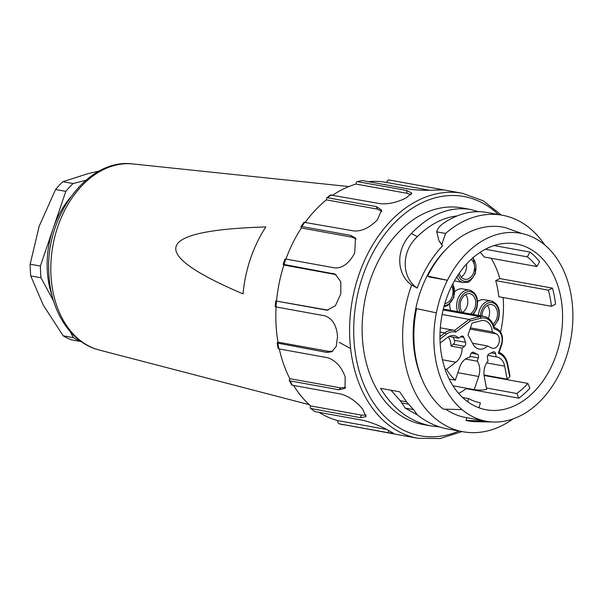 <?xml version="1.0" encoding="UTF-8"?>
<svg xmlns="http://www.w3.org/2000/svg" width="603" height="603" viewBox="0 0 603 603"><rect width="100%" height="100%" fill="white"/><g stroke="black" fill="none" stroke-linecap="round" stroke-linejoin="round"><path stroke-width="0.9" d="M243.047 293.902C146.303 252.657 153.901 230.331 265.84 226.939A110.191 79.001 100.3 0 0 243.047 293.902M339.195 342.353L350.614 348.511M99.344 170.996L88.098 173.634L62.84 181.707A90.337 64.762 100.3 0 0 55.574 189.515L39.195 226.185L30.15 264.197A90.337 64.762 100.3 0 0 30.761 275.933L43.31 305.208L63.194 335.811A90.337 64.762 100.3 0 0 71.071 339.745L81.232 341.592M52.371 296.766A81.073 58.122 -79.7 0 1 53.094 228.71A81.073 58.122 -79.7 0 1 70.4 197.362M81.186 341.554A90.337 64.762 -79.7 0 1 73.423 337.672L70.061 331.454M53.592 301.048L40.996 277.795A90.337 64.762 -79.7 0 1 40.386 266.051L65.81 191.37A90.337 64.762 -79.7 0 1 73.076 183.561L85.799 180.305M62.84 181.707L73.076 183.561M65.81 191.37L55.574 189.515M30.15 264.197L40.386 266.051M40.996 277.795L30.761 275.933M63.194 335.811L73.423 337.672M276.566 300.807A121.61 87.186 -79.7 0 1 283.892 265.041L283.139 264.468L283.983 264.453L335.208 274.116L340.77 281.714L340.838 293.586A124.504 89.259 100.3 0 0 340.755 293.97L335.396 305.751L327.075 310.213L275.669 300.95L327.414 310.032L325.319 310.07M283.892 265.041L336.059 274.614M328.107 310.13L327.414 310.032M275.661 300.95L275.224 306.693L276.016 306.957L324.874 315.821C332.457 318.565 336.662 325.454 337.499 336.482A124.504 89.259 100.3 0 0 337.522 336.866L336.248 346.439L331.823 351.768L326.781 352.393L277.131 343.039L277.975 342.15L328.823 351.376L326.781 352.393M332.766 351.202L328.823 351.376M277.116 343.047L278.141 348.428L278.94 348.903L327.798 357.767C335.72 360.519 341.479 366.797 345.059 376.619A124.504 89.259 100.3 0 0 345.18 376.958L345.006 388.37L338.909 389.749L290.043 380.885L289.259 380.365L289.809 378.654L340.65 387.872L338.909 389.749M345.753 387.299L340.65 387.872M289.809 378.654A121.61 87.186 -79.7 0 1 279.31 348.971M277.975 342.15A121.61 87.186 -79.7 0 1 276.099 306.972M285.943 259.049A121.61 87.186 -79.7 0 1 301.357 227.987L352.205 237.213L356.124 238.999M305.374 222.16A121.61 87.186 -79.7 0 1 326.419 199.864L377.267 209.09L381.865 211.404M332.886 195.086A121.61 87.186 -79.7 0 1 356.049 184.058L406.897 193.284L411.088 194.694M368.418 181.669A121.61 87.186 -79.7 0 1 386.026 182.362L429.246 190.201M289.236 380.372L291.611 384.759L292.402 385.242L341.26 394.106C349.521 396.691 356.637 401.711 362.614 409.143A124.504 89.259 100.3 0 0 362.81 409.392L366.021 416.696L360.232 417.638L310.741 408.48L314.781 411.578L363.639 420.442C372.187 422.741 380.32 425.974 388.038 430.143A124.504 89.259 100.3 0 0 388.294 430.271L393.42 433.24L388.181 432.698L339.316 423.834C338.185 423.638 337.718 422.575 337.914 420.638L386.727 429.487M337.914 420.638A121.61 87.186 -79.7 0 1 319.243 412.392M314.781 411.578A124.504 89.259 -79.7 0 1 311.367 408.774C310.228 408.578 309.98 407.628 310.62 405.909L361.468 415.128L360.232 417.638M366.127 415.128L361.468 415.128M310.62 405.909A121.61 87.186 -79.7 0 1 293.616 385.46M343.341 424.746L343.356 424.746A124.504 89.259 -79.7 0 1 339.316 423.834L399.367 434.914M386.681 182.483C387.284 180.591 388.136 179.769 389.252 180.011L441.502 189.478L443.25 189.877L437.492 190.02A124.504 89.259 100.3 0 0 437.205 190.028C427.715 190.518 418.964 190.307 410.952 189.387L362.094 180.523L357.285 181.624L406.754 190.458L411.811 193.148L406.105 197.988A124.504 89.259 100.3 0 0 405.827 198.123C396.684 202.54 388.159 204.394 380.259 203.678L330.519 194.98M356.049 184.058C356.154 182.174 356.772 181.36 357.888 181.593A124.504 89.259 -79.7 0 1 362.094 180.523M326.419 199.864L326.63 197.935L327.55 197.754L376.408 206.618L381.631 210.078L377.342 219.891A124.504 89.259 100.3 0 0 377.101 220.148C369.292 227.926 361.514 231.522 353.773 230.941L304.002 222.266M301.357 227.987L300.942 226.728L301.877 226.532L350.742 235.396L355.484 238.064L354.677 253.094A124.504 89.259 100.3 0 0 354.504 253.433C348.843 263.609 342.24 268.425 334.688 267.89L285.83 259.026L284.985 259.041L283.131 264.468M457.036 215.934C443.024 217.555 429.803 224.459 417.374 236.647C400.437 252.19 401.877 278.104 417.246 288.076L411.615 285.061C396.872 274.614 394.852 250.283 411.367 233.497C429.999 214.261 449.65 206.234 470.317 209.422L461.823 207.884A110.025 78.88 100.3 0 0 370.227 280.222A110.025 78.88 100.3 0 0 422.545 424.406L431.039 425.944C410.138 421.776 393.322 409.241 380.591 388.332L399.706 391.799L406.445 401.726L414.178 410.372L417.11 414.66C426.419 422.145 436.64 426.916 447.765 428.982M413.379 409.58L405.148 408.088L417.57 415.037M405.148 408.088L400.271 400.701L390.985 390.216M439.497 426.909L431.039 425.944M411.623 285.068A110.025 78.88 100.3 0 0 410.741 287.571A110.025 78.88 100.3 0 0 463.059 431.756A110.025 78.88 100.3 0 0 513.093 418.889M470.317 209.422L478.548 211.661M487.043 212.46C472.518 209.987 458.046 213.552 443.635 223.148M443.642 223.148C439.806 225.801 437.499 228.703 436.723 231.854L445.564 233.444L441.78 244.554L442.474 245.896C431.673 257.436 423.261 271.493 417.231 288.068M544.66 244.856A110.025 78.88 100.3 0 0 502.337 215.233A110.025 78.88 100.3 0 0 445.564 233.444M442.466 245.896L439.383 241.396M445.579 249.876A95.553 68.501 100.3 0 0 420.208 292.297A95.553 68.501 100.3 0 0 422.085 379.377M445.73 409.188A95.553 68.501 100.3 0 0 465.644 417.51L466.865 417.728M436.723 231.869L438.924 240.537L441.78 244.554M521.964 233.534L505.028 227.535A98.447 70.574 100.3 0 0 427.648 276.084L447.449 280.289A95.553 68.501 -79.7 0 1 521.964 233.534A95.553 68.501 -79.7 0 1 544.69 244.878A95.553 68.501 -79.7 0 1 570.348 341.637A95.553 68.501 -79.7 0 1 559.26 374.192A95.553 68.501 -79.7 0 1 494.113 422.04A95.553 68.501 -79.7 0 1 484.752 420.947L465.931 420.464A98.447 70.574 100.3 0 0 475.955 421.67L494.113 422.04M443.213 409.12L462.026 409.603A95.553 68.501 -79.7 0 1 436.368 312.844L416.567 308.638A98.447 70.574 100.3 0 0 443.213 409.12M436.368 312.844A95.553 68.501 -79.7 0 1 440.868 296.043A95.553 68.501 -79.7 0 1 447.449 280.289L429.577 277.048L427.648 276.084M465.931 420.464L466.873 417.706L484.752 420.947A95.553 68.501 -79.7 0 1 462.026 409.603M530.052 252.077A84.262 60.406 -79.7 0 1 539.595 261.77L536.813 266.549A78.465 56.252 100.3 0 0 527.271 256.855L530.052 252.077L494.143 245.564M467.724 401.749L468.576 398.591A78.465 56.252 100.3 0 0 480.38 402.819L479.031 407.809M529.909 388.106A84.262 60.406 -79.7 0 1 518.851 398.184L516.801 393.495A78.465 56.252 100.3 0 0 527.851 383.418L529.909 388.106M552.461 288.121A84.262 60.406 -79.7 0 1 555.514 304.236L551.406 306.286A78.465 56.252 100.3 0 0 548.346 290.171L552.461 288.121L499.827 278.571A84.262 60.406 100.3 0 0 491.128 258.257M484.088 375.481L527.851 383.418M516.801 393.495L486.433 387.993M458.679 393.435A84.262 60.406 100.3 0 0 466.217 388.641L465.998 388.144M466.217 388.641L518.851 398.184M551.406 306.286L498.771 296.736A78.465 56.252 100.3 0 0 495.711 280.621L548.346 290.171M495.711 280.621L499.827 278.571M485.377 249.258L527.271 256.855M536.813 266.549L484.179 256.999A78.465 56.252 100.3 0 0 480.184 252.318M468.576 398.591L462.591 397.498M446.175 299.359A84.262 60.406 -79.7 0 1 516.319 243.959A84.262 60.406 -79.7 0 1 536.519 253.245A84.262 60.406 -79.7 0 1 557.006 352.491A84.262 60.406 -79.7 0 1 486.244 409.769A84.262 60.406 -79.7 0 1 446.175 299.359M457.654 311.638A14.186 10.168 -79.7 0 1 458.966 296.525A14.186 10.168 -79.7 0 1 469.496 290.126L462.539 288.867A14.186 10.168 100.3 0 0 454.956 291.453M449.687 304.078A14.186 10.168 100.3 0 0 450.705 310.379M454.519 280.719A14.186 10.168 100.3 0 0 456.275 281.269L463.225 282.528A14.186 10.168 -79.7 0 1 456.788 276.928M478.45 315.414A14.186 10.168 -79.7 0 1 491.272 300.995L484.315 299.736A14.186 10.168 100.3 0 0 477.651 301.553M500.58 332.004A84.262 60.406 100.3 0 0 503.143 297.528M465.833 358.793A14.48 10.379 -79.7 0 1 466.119 359.184L477.244 361.205A14.48 10.379 -79.7 0 1 478.692 376.476L474.214 389.628A66.594 47.743 100.3 0 0 486.704 389.395L484.232 376.37A14.48 10.379 -79.7 0 1 488.031 361.001L487.405 357.73A2.894 2.073 -79.7 0 1 488.943 354.029L493.028 351.986A2.894 2.073 -79.7 0 1 494.053 351.82A2.894 2.073 -79.7 0 1 495.583 353.652L496.201 356.923A14.48 10.379 -79.7 0 1 497.038 357.029A14.48 10.379 -79.7 0 1 504.673 366.172L507.146 379.197L484.028 375.006M449.205 379.076L455.28 380.176L459.757 367.023A14.48 10.379 -79.7 0 1 469.669 357.421L470.792 354.119A2.894 2.073 -79.7 0 1 473.204 352.22A2.894 2.073 -79.7 0 1 473.611 352.356L477.403 354.247A2.894 2.073 -79.7 0 1 478.367 357.903L477.244 361.205M440.152 343.024L447.32 337.544A14.48 10.379 -79.7 0 1 454.187 335.637A14.48 10.379 -79.7 0 1 458.71 338.208L461.054 336.414A2.894 2.073 -79.7 0 1 462.433 336.037A2.894 2.073 -79.7 0 1 463.835 337.416L465.554 342.346A2.894 2.073 -79.7 0 1 464.483 346.288L462.139 348.082A14.48 10.379 -79.7 0 1 455.891 362.222L446.559 369.353L445.074 369.089M448.21 336.926A14.48 10.379 -79.7 0 1 451.014 346.062L453.358 344.268A2.894 2.073 100.3 0 0 454.428 340.333L453.35 337.235M487.714 355.378L496.201 356.923M439.971 336.595L444.788 332.916A19.688 14.118 -79.7 0 1 454.127 330.331A19.688 14.118 -79.7 0 1 454.594 330.421L455.657 332.11A18.241 13.078 100.3 0 0 446.205 334.333L439.994 339.082M442.142 314.487L469.059 319.371L470.31 320.917L455.657 332.11M493.661 327.127L493.774 328.454A17.08 12.248 100.3 0 0 480.923 318.196L470.31 320.917M496.978 328.786A1.447 0.987 116.5 0 1 497.158 328.846C502.111 332.072 503.618 337.416 501.666 344.871L499.065 352.521L498.349 353.222L501.289 344.584A11.291 8.095 100.3 0 0 497.505 330.316L493.774 328.454M509.588 375.895L507.327 364.845A1.447 0.475 -10.7 0 0 507.756 364.393C506.595 358.762 503.987 354.858 499.925 352.702A1.447 0.987 -63.5 0 0 499.736 352.642M466.119 359.184L466.36 358.484M458.71 338.208L449.054 336.451M451.014 346.062L462.139 348.082M507.146 379.197A66.594 47.743 100.3 0 0 509.633 376.988M474.214 389.628L452.981 385.777M446.559 369.353A66.594 47.743 100.3 0 0 455.28 380.176M473.054 344.238L468.018 334.944L472.066 323.057L481.571 320.623A14.48 10.379 -79.7 0 1 484.367 320.608A14.48 10.379 -79.7 0 1 492.274 331.831L496.307 333.843A7.53 5.397 -79.7 0 1 499.05 342.617A7.53 5.397 -79.7 0 1 492.561 348.308A7.53 5.397 -79.7 0 1 491.505 347.954L487.473 345.941A14.48 10.379 -79.7 0 1 479.204 349.092A14.48 10.379 -79.7 0 1 473.054 344.238M487.473 345.941L472.511 343.228M492.274 331.831L470.43 327.874M481.94 316.047A10.711 7.681 -79.7 0 1 491.641 304.598A10.711 7.681 -79.7 0 1 493.148 305.095A10.711 7.681 -79.7 0 1 497.528 313.99A10.711 7.681 -79.7 0 1 492.998 324.195M488.377 318.263A10.711 7.681 100.3 0 0 487.382 305.45M451.707 286.01A10.711 7.681 -79.7 0 1 452.016 297.03A10.711 7.681 -79.7 0 1 444.848 303.528M471.207 259.373A10.711 7.681 -79.7 0 1 473.845 271.991A10.711 7.681 -79.7 0 1 464.838 279.295A10.711 7.681 -79.7 0 1 459.313 273.114M461.152 276.996A10.711 7.681 100.3 0 0 466.466 264.144M462.335 312.49A10.711 7.681 -79.7 0 1 461.212 300.045A10.711 7.681 -79.7 0 1 469.865 293.721A10.711 7.681 -79.7 0 1 471.373 294.226A10.711 7.681 -79.7 0 1 475.729 303.776A10.711 7.681 -79.7 0 1 470.325 313.937M462.38 312.497A10.711 7.681 100.3 0 0 465.606 294.581M132.984 163.956C87.661 157.73 44.916 216.454 48.866 273.28C50.155 310.455 70.378 342.888 99.231 350.026A94.694 67.883 -79.7 0 1 52.913 245.519A94.694 67.883 -79.7 0 1 132.999 163.956L348.82 186.553M332.841 273.317L334.74 274.267M278.94 348.903A124.504 89.259 -79.7 0 1 277.923 343.529M276.016 306.957A124.504 89.259 -79.7 0 1 276.453 301.206M388.641 430.444L388.181 432.698M438.11 188.875L437.876 190.013M406.754 190.458L406.897 193.284M327.55 197.754A124.504 89.259 -79.7 0 1 331.394 194.814M376.408 206.618L377.267 209.09M301.877 226.532A124.504 89.259 -79.7 0 1 304.907 222.077M350.742 235.396L352.205 237.213M283.983 264.453A124.504 89.259 -79.7 0 1 284.887 261.732A124.504 89.259 -79.7 0 1 285.83 259.026M292.402 385.242A124.504 89.259 -79.7 0 1 290.043 380.885M462.086 431.575L440.062 438.554L417.969 438.291A124.504 89.259 -79.7 0 1 358.77 275.134A124.504 89.259 -79.7 0 1 462.418 193.277L442.414 189.651M498.357 214.51A121.61 87.186 100.3 0 0 362.652 276.438A121.61 87.186 100.3 0 0 371.983 400.407A121.61 87.186 100.3 0 0 459.079 431.032M406.543 401.839L400.271 400.701M408.427 404.168L401.613 402.932M411.374 233.504L417.374 236.647M495.583 353.652L491.264 352.868M478.367 357.903L470.023 356.388M477.403 354.247L471.305 353.139M473.611 352.356L472.775 352.205M464.483 346.288L453.358 344.268M465.554 342.346L454.428 340.333M463.835 337.416L460.534 336.813M440.069 332.065L444.788 332.916A1.447 0.791 52.6 0 1 446.205 334.333M454.594 330.421L469.059 319.371L479.852 316.605A1.447 0.957 75.6 0 1 480.923 318.196M443.13 309.95L479.852 316.605A18.535 13.289 -79.7 0 1 484.103 316.439C489.161 317.577 492.5 321.316 494.121 327.64M494.038 327.286L497.158 328.846A1.447 0.987 116.5 0 1 497.505 330.316M501.666 344.871L501.289 344.584M507.327 364.845A18.241 13.078 100.3 0 0 500.271 354.18L498.349 353.222M500.271 354.18A1.447 0.987 -63.5 0 0 499.925 352.702L499.133 352.31M442.466 359.787L455.891 362.222M504.673 366.172L486.674 362.908M478.692 376.476L457.828 372.692M496.307 333.843L470.016 329.08M493.638 325.884A12.738 9.135 100.3 0 0 498.063 319.296A12.738 9.135 100.3 0 0 492.116 302.623A12.738 9.135 100.3 0 0 480.478 315.776M493.857 326.592L498.44 319.582C500.724 309.754 498.334 303.558 491.272 300.995A14.186 10.168 -79.7 0 1 493.262 301.666M444.26 305.563A12.738 9.135 100.3 0 0 453.562 297.083A12.738 9.135 100.3 0 0 452.634 284.179M458.152 274.817A12.738 9.135 100.3 0 0 466.421 281.352A12.738 9.135 100.3 0 0 475.081 272.91A12.738 9.135 100.3 0 0 472.624 258.092M472.624 314.351A12.738 9.135 100.3 0 0 476.287 308.427A12.738 9.135 100.3 0 0 467.521 291.799A12.738 9.135 100.3 0 0 460.036 312.068M473.347 314.487L476.664 308.713C478.948 298.877 476.558 292.689 469.496 290.126A14.186 10.168 -79.7 0 1 471.486 290.789M99.231 350.026L309.249 404.681M330.512 194.965L326.63 197.935M300.942 226.72L303.987 222.258M417.969 438.291L397.053 434.492M462.418 193.277L483.191 200.791L501.364 215.06M502.337 215.233L486.885 212.429M463.059 431.756L447.607 428.952M454.632 330.429L440.326 327.821M507.756 364.393L510.025 376.317M443.348 309.045L484.103 316.439M443.921 306.791L447.848 305.457L453.938 297.369L453.011 283.463M463.225 282.528L466.707 282.408C468.795 282.935 471.712 279.867 475.458 273.197L473.272 257.534"/></g></svg>

